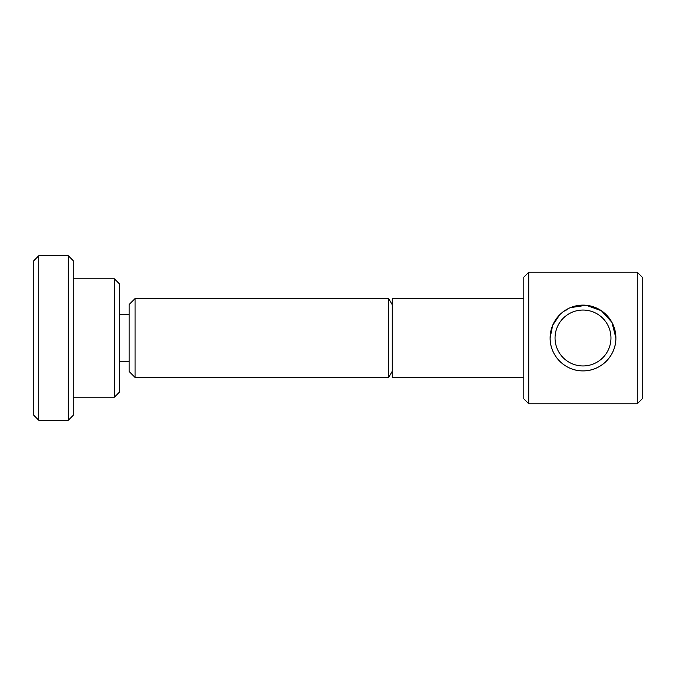 <?xml version="1.0" encoding="UTF-8"?>
<svg xmlns="http://www.w3.org/2000/svg" width="676" height="676" viewBox="0 0 676 676"><rect width="100%" height="100%" fill="white"/><g stroke="black" fill="none" stroke-linecap="round" stroke-linejoin="round"><path stroke-width="0.51" stroke-dasharray="3.38 2.54" d="M38.735 420.219L38.735 255.781M68.327 420.219L68.327 255.781M33.8 415.284L33.8 260.716M637.265 403.775L637.265 272.225M642.2 398.84L642.2 277.16M528.742 403.775L528.742 272.225M550.12 338C549.884 355.88 565.204 371.141 583.008 370.887C600.803 371.141 616.123 355.88 615.887 338A32.887 32.887 0 0 0 583.008 305.113A32.887 32.887 0 0 0 550.12 338A32.887 32.887 0 0 0 583.008 370.887A32.887 32.887 0 0 0 615.887 338C616.123 320.12 600.803 304.859 583.008 305.113C565.204 304.859 549.884 320.12 550.12 338M523.807 398.84L523.807 277.16M135.09 377.462L135.09 298.538M388.666 298.538L388.666 377.462M129.167 371.546L129.167 304.454M119.306 392.266L119.306 283.734M114.371 397.192L114.371 278.808M73.261 415.284L73.261 260.716M392.266 377.462L392.266 298.538M392.266 371.234L392.266 304.766L392.266 371.234M610.96 338A27.953 27.953 0 0 0 583.008 310.047A27.953 27.953 0 0 0 555.047 338A27.953 27.953 0 0 0 583.008 365.953A27.953 27.953 0 0 0 610.96 338M559.753 314.746L570.307 307.665M73.261 338L73.261 278.808L73.261 338M119.306 338L119.306 314.323L119.306 338"/><path stroke-width="1.01" d="M38.735 338L38.735 420.219L68.327 420.219L68.327 255.781L38.735 255.781L38.735 338M38.735 255.781L33.8 260.716L33.8 415.284L38.735 420.219M637.265 403.775L642.2 398.84L642.2 277.16L637.265 272.225L637.265 403.775L528.742 403.775L528.742 272.225L523.807 277.16L523.807 398.84L528.742 403.775M570.307 307.665L586.177 305.265L601.378 310.732L611.915 322.334L615.887 338C616.123 355.88 600.803 371.141 583.008 370.887C565.204 371.141 549.884 355.88 550.12 338L552.664 325.308L559.753 314.746M135.09 377.462L129.167 371.546L129.167 304.454L135.09 298.538L135.09 377.462L388.666 377.462L388.666 298.538L392.266 304.766M114.371 397.192L119.306 392.266L119.306 283.734L114.371 278.808L114.371 397.192L73.261 397.192M68.327 255.781L73.261 260.716L73.261 415.284L68.327 420.219M523.807 298.538L392.266 298.538L392.266 377.462L523.807 377.462M392.266 371.234L388.666 377.462M615.887 338A32.887 32.887 0 0 0 583.008 305.113A32.887 32.887 0 0 0 550.12 338A32.887 32.887 0 0 0 583.008 370.887A32.887 32.887 0 0 0 615.887 338M610.96 338A27.953 27.953 0 0 0 583.008 310.047A27.953 27.953 0 0 0 555.047 338A27.953 27.953 0 0 0 583.008 365.953A27.953 27.953 0 0 0 610.96 338M129.167 361.677L119.306 361.677M114.371 278.808L73.261 278.808M129.167 314.323L119.306 314.323M388.666 298.538L135.09 298.538M637.265 272.225L528.742 272.225"/></g></svg>

